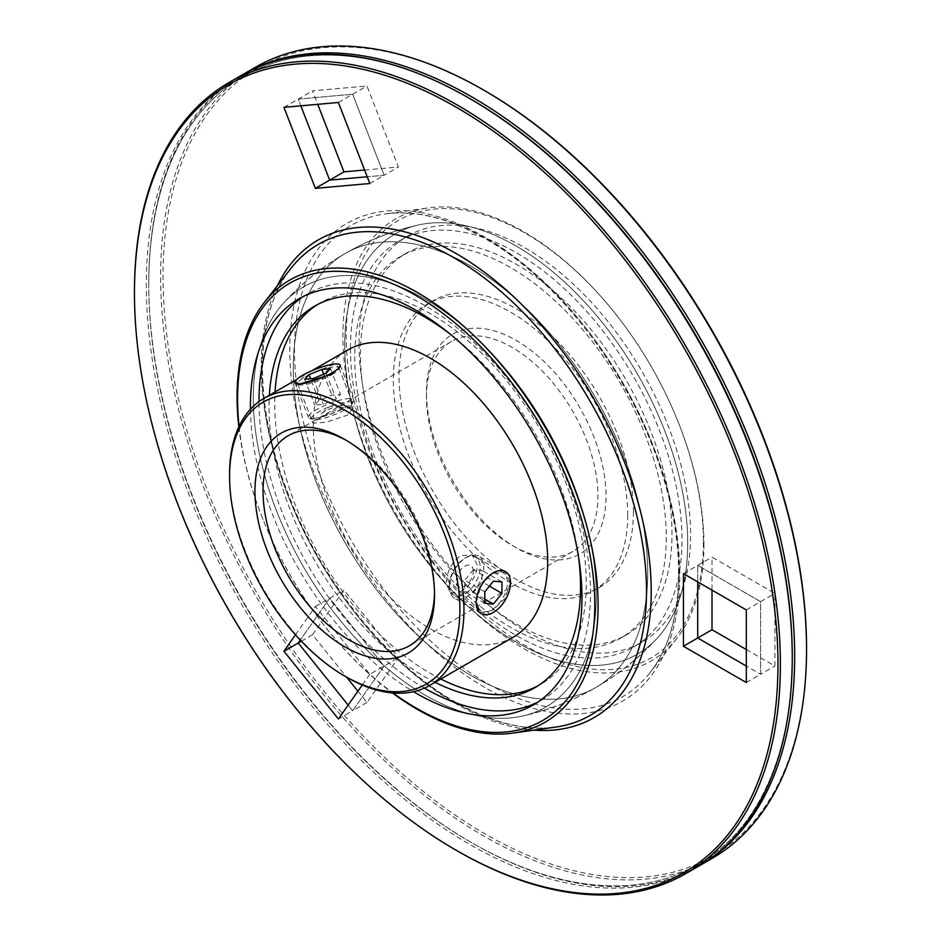 <?xml version="1.0" encoding="UTF-8"?>
<svg xmlns="http://www.w3.org/2000/svg" width="941" height="941" viewBox="0 0 941 941"><rect width="100%" height="100%" fill="white"/><g stroke="black" fill="none" stroke-linecap="round" stroke-linejoin="round"><path stroke-width="0.71" stroke-dasharray="4.71 3.53" d="M703.927 544.157A255.27 147.384 60 0 1 676.72 638.492A255.27 147.384 60 0 1 473.876 611.768A255.27 147.384 60 0 1 342.912 335.737A255.27 147.384 60 0 1 428.131 207.914A255.27 147.384 60 0 1 616.214 314.741A255.27 147.384 60 0 1 678.249 422.18A255.27 147.384 60 0 1 703.927 544.157M703.409 542.263A252.588 145.831 60 0 1 524.807 645.385A252.588 145.831 60 0 1 346.194 336.031A252.588 145.831 60 0 1 436.765 208.878A252.588 145.831 60 0 1 616.626 315.27A252.588 145.831 60 0 1 678.002 421.568A252.588 145.831 60 0 1 703.409 542.263M357.909 691.212L366.966 702.48L398.408 657.747L343.959 590.007L312.518 634.74L346.629 677.167M364.59 170.027L398.408 167.004L366.966 85.972L312.518 90.842L317.74 104.322M746.307 649.537L774.89 666.04L774.89 593.43L712.008 557.131L712.008 590.136M806.543 648.008A455.032 262.715 60 0 1 484.791 833.785A455.032 262.715 60 0 1 163.04 276.489A455.032 262.715 60 0 1 484.791 90.724M711.949 858.498A456.738 263.703 60 0 1 359.98 736.133A456.738 263.703 60 0 1 160.617 276.489A456.738 263.703 60 0 1 255.211 67.399M698.869 866.049A456.738 263.703 60 0 1 471.712 842.724A456.738 263.703 60 0 1 148.749 283.335L148.749 284.735A455.032 262.715 60 0 1 469.9 98.617M792.251 656.265A455.032 262.715 60 0 1 470.5 842.03A455.032 262.715 60 0 1 148.749 284.735A455.032 262.715 -120 0 0 470.5 842.03A455.032 262.715 -120 0 0 792.251 656.265M301.32 641.197L312.518 634.74M338.384 718.983L352.675 710.726L384.116 666.005L329.668 598.253L300.261 640.08L329.668 598.253L384.116 666.005L352.675 710.726L348.146 705.091L352.675 710.726L366.966 702.48M295.462 634.834L315.376 606.51L369.825 674.25L398.408 657.747M315.376 606.51L343.959 590.007M283.935 107.345L298.226 99.087L352.675 94.229L298.226 99.087L300.838 105.827L298.226 99.087L312.518 90.842M369.825 183.507L384.116 175.249L352.675 94.229L384.116 175.249L367.213 176.767L384.116 175.249L398.408 167.004M338.384 102.475L366.966 85.972M746.307 682.543L760.599 674.285L760.599 601.687L697.716 565.376L697.716 581.879L697.716 565.376L760.599 601.687L760.599 674.285L746.307 666.04L760.599 674.285L774.89 666.04M746.307 609.933L774.89 593.43M683.425 573.634L712.008 557.131M470.5 675.12A250.6 144.691 60 0 1 306.79 454.28A250.6 144.691 60 0 1 345.194 253.47A250.6 144.691 60 0 1 470.5 265.88A250.6 144.691 60 0 1 634.21 486.72A250.6 144.691 60 0 1 595.806 687.53A250.6 144.691 60 0 1 470.5 675.12A250.6 144.691 -120 0 0 595.806 687.53A250.6 144.691 -120 0 0 634.21 486.72A250.6 144.691 -120 0 0 470.5 265.88A250.6 144.691 -120 0 0 345.194 253.47A250.6 144.691 -120 0 0 306.79 454.28A250.6 144.691 -120 0 0 470.5 675.12M516.233 246.083A242.519 140.021 60 0 1 687.718 543.11A242.519 140.021 60 0 1 657.288 638.139A242.519 140.021 60 0 1 516.233 642.115A242.519 140.021 60 0 1 352.522 408.559A242.519 140.021 60 0 1 418.721 224.911A242.519 140.021 60 0 1 516.233 246.083A242.519 140.021 60 0 1 687.718 543.11A242.519 140.021 60 0 1 657.288 638.139A242.519 140.021 60 0 1 516.233 642.115A242.519 140.021 60 0 1 352.522 408.559A242.519 140.021 60 0 1 418.721 224.911A242.519 140.021 60 0 1 516.233 246.083M350.464 348.393A234.438 135.351 -120 0 0 452.797 584.314A234.438 135.351 -120 0 0 633.446 647.126A234.438 135.351 -120 0 0 682.002 539.805A234.438 135.351 -120 0 0 579.668 303.884A234.438 135.351 -120 0 0 399.008 241.072A234.438 135.351 -120 0 0 350.464 348.393M359.039 343.441A234.438 135.351 60 0 1 407.582 236.12A234.438 135.351 60 0 1 588.243 298.932A234.438 135.351 60 0 1 690.576 534.853A234.438 135.351 60 0 1 642.021 642.174A234.438 135.351 60 0 1 461.361 579.362A234.438 135.351 60 0 1 359.039 343.441M148.749 283.335A456.738 263.703 60 0 1 242.131 74.951M596.253 595.912A242.519 140.021 60 0 1 522.279 716.089A242.519 140.021 60 0 1 424.767 694.917A242.519 140.021 60 0 1 272.902 501.177A242.519 140.021 60 0 1 283.712 302.861A242.519 140.021 60 0 1 424.767 298.885A242.519 140.021 60 0 1 596.253 595.912A242.519 140.021 -120 0 0 424.767 298.885A242.519 140.021 -120 0 0 283.712 302.861A242.519 140.021 -120 0 0 272.902 501.177A242.519 140.021 -120 0 0 424.767 694.917A242.519 140.021 -120 0 0 522.279 716.089A242.519 140.021 -120 0 0 596.253 595.912M435.06 682.319A220.288 127.188 60 0 1 269.008 406.971A220.288 127.188 60 0 1 269.349 395.279M450.057 334.02A220.288 127.188 60 0 1 578.468 556.437M440.776 679.014A220.288 127.188 60 0 1 274.725 403.665A220.288 127.188 60 0 1 275.054 391.974M317.517 304.543A220.288 127.188 60 0 1 320.34 302.826A220.288 127.188 60 0 1 490.096 361.838A220.288 127.188 60 0 1 586.255 583.538A220.288 127.188 60 0 1 540.628 684.378A220.288 127.188 60 0 1 537.734 685.965M513.351 637.116A165.722 95.676 60 0 1 385.645 592.724A165.722 95.676 60 0 1 313.306 425.944A165.722 95.676 60 0 1 347.629 350.087M346.759 677.249A165.722 95.676 60 0 1 229.58 474.288M510.516 582.702L504.741 598.664L492.261 610.497L480.851 612.462L476.217 602.511L476.217 600.723A22.066 12.739 120 0 0 480.78 610.827A22.066 12.739 120 0 0 491.814 609.733A22.066 12.739 120 0 0 506.234 590.289A22.066 12.739 120 0 0 502.847 572.61A22.066 12.739 120 0 0 491.814 573.704L504.741 572.104L510.516 582.702M460.49 591.642C470.453 585.384 476.134 576.657 477.522 565.447L472.241 554.931L460.49 555.613C451.492 562.436 446.775 571.716 446.328 583.467L450.186 593.159L460.49 591.642M426.449 396.926A121.26 70.01 60 0 1 451.562 341.418A121.26 70.01 60 0 1 545.004 373.906A121.26 70.01 60 0 1 597.935 495.931A121.26 70.01 60 0 1 572.822 551.45A121.26 70.01 60 0 1 512.186 545.439A121.26 70.01 60 0 1 426.449 396.926L426.449 392.256A126.976 73.304 60 0 1 516.233 340.419A126.976 73.304 60 0 1 606.016 495.931A126.976 73.304 60 0 1 516.233 547.768A126.976 73.304 60 0 1 426.449 392.256M346.794 440.635A121.26 70.01 60 0 1 348.782 441.764A121.26 70.01 60 0 1 434.53 590.278A121.26 70.01 60 0 1 434.507 592.571M320.516 417.51L312.988 423.085L325.727 422.309L347.535 415.099L354.134 407.112L341.195 407.371L320.516 417.51M434.53 594.947L434.53 590.278M331.879 374.73A22.066 4.658 -21.2 0 0 338.819 369.084A22.066 4.658 -21.2 0 0 338.936 367.955A22.066 4.658 -21.2 0 0 326.162 368.449A22.066 4.658 -21.2 0 0 304.849 377.141A22.066 4.658 -21.2 0 0 297.791 383.916A22.066 4.658 -21.2 0 0 298.65 384.669A22.066 4.658 -21.2 0 0 331.879 374.73M298.65 384.669L296.262 383.681L304.249 376.612L334.737 364.038L339.536 367.543L332.044 374.13M476.24 601.452L481.157 585.349L491.814 573.704A22.066 12.739 120 0 0 476.217 600.723M633.411 511.751A165.722 95.676 60 0 1 599.088 587.619A165.722 95.676 60 0 1 471.382 543.216A165.722 95.676 60 0 1 399.043 376.447A165.722 95.676 60 0 1 433.366 300.579A165.722 95.676 60 0 1 561.071 344.982A165.722 95.676 60 0 1 633.411 511.751M627.694 515.056A165.722 95.676 60 0 1 593.371 590.913A165.722 95.676 60 0 1 465.666 546.521A165.722 95.676 60 0 1 393.326 379.741A165.722 95.676 60 0 1 427.649 303.884A165.722 95.676 60 0 1 555.355 348.276A165.722 95.676 60 0 1 627.694 515.056M666.275 537.335A220.288 127.188 60 0 1 620.66 638.174A220.288 127.188 60 0 1 450.904 579.162A220.288 127.188 60 0 1 354.745 357.462A220.288 127.188 60 0 1 400.372 256.622A220.288 127.188 60 0 1 570.128 315.635A220.288 127.188 60 0 1 666.275 537.335M360.462 354.169A220.288 127.188 60 0 1 406.089 253.317A220.288 127.188 60 0 1 575.845 312.341A220.288 127.188 60 0 1 671.992 534.029A220.288 127.188 60 0 1 626.377 634.869A220.288 127.188 60 0 1 456.62 575.857A220.288 127.188 60 0 1 360.462 354.169M449.386 587.019A24.254 13.997 120 0 0 454.409 598.123A24.254 13.997 120 0 0 473.1 591.618A24.254 13.997 120 0 0 483.686 567.223A24.254 13.997 120 0 0 478.663 556.119A24.254 13.997 120 0 0 466.536 557.319A24.254 13.997 120 0 0 449.386 587.019L449.386 584.996A21.772 12.574 120 0 0 464.783 593.889A21.772 12.574 120 0 0 480.181 567.223A21.772 12.574 120 0 0 464.783 558.331A21.772 12.574 120 0 0 449.386 584.996M473.358 571.152A12.127 6.999 120 0 0 464.783 566.211A12.127 6.999 120 0 0 456.209 581.056A12.127 6.999 120 0 0 464.783 586.008A12.127 6.999 120 0 0 473.358 571.152M473.358 569.623L464.783 580.291L464.783 591.724L473.358 592.489L481.933 581.82L481.933 570.387L473.358 569.623L493.366 581.173M484.791 591.842L464.783 580.291M484.791 603.275L464.783 591.724M484.791 599.088L473.358 592.489M489.391 586.125L481.933 581.82M501.941 581.938L481.933 570.387M313.859 418.416A24.254 5.128 -21.2 0 0 337.466 411.393A24.254 5.128 -21.2 0 0 353.487 400.984A24.254 5.128 -21.2 0 0 353.616 399.749A24.254 5.128 -21.2 0 0 348.158 398.619A24.254 5.128 -21.2 0 0 322.222 406.7A24.254 5.128 -21.2 0 0 308.401 417.286A24.254 5.128 -21.2 0 0 309.33 418.11A24.254 5.128 -21.2 0 0 313.859 418.416M316.482 419.662A21.772 4.599 -21.2 0 0 337.678 413.358A21.772 4.599 -21.2 0 0 352.063 404.018A21.772 4.599 -21.2 0 0 347.276 401.889A21.772 4.599 -21.2 0 0 321.998 410.111A21.772 4.599 -21.2 0 0 312.424 419.392A21.772 4.599 -21.2 0 0 316.482 419.662M340.454 405.83A12.127 2.564 -21.2 0 0 321.798 413.24A12.127 2.564 -21.2 0 0 323.304 415.722A12.127 2.564 -21.2 0 0 338.983 410.3A12.127 2.564 -21.2 0 0 340.983 405.794A12.127 2.564 -21.2 0 0 340.454 405.83M319.023 400.49L314.729 405.053L323.304 404.289L336.172 398.96L340.454 394.397L331.879 395.161L319.023 400.49L310.589 378.752M304.731 379.282L314.729 405.053M313.306 378.505L323.304 404.289M326.162 373.177L336.172 398.96M330.456 368.613L340.454 394.397M323.739 374.177L331.879 395.161M369.825 674.25L362.261 685.013M240.92 75.645A456.738 263.703 -120 0 0 146.326 284.735A456.738 263.703 -120 0 0 345.688 744.39A456.738 263.703 -120 0 0 697.657 866.755M470.5 98.97A455.032 262.715 -120 0 0 148.749 284.735M303.343 296.486A234.438 135.351 60 0 1 307.554 293.874A234.438 135.351 60 0 1 488.203 356.686A234.438 135.351 60 0 1 590.536 592.607A234.438 135.351 60 0 1 541.992 699.928A234.438 135.351 60 0 1 537.617 702.268M424.415 688.106A234.438 135.351 60 0 1 258.998 401.607M250.447 409.264A234.438 135.351 -120 0 0 413.511 691.694M134.457 291.592A456.738 263.703 -120 0 0 457.42 850.982M238.838 426.92A255.27 147.384 -120 0 0 262.751 518.82A255.27 147.384 -120 0 0 324.786 626.259A255.27 147.384 -120 0 0 392.409 692.917M239.096 426.355A252.588 145.831 -120 0 0 262.998 519.432A252.588 145.831 -120 0 0 324.374 625.73A252.588 145.831 -120 0 0 393.02 692.964M679.061 572.116A271.937 157.006 60 0 1 650.078 672.603A271.937 157.006 60 0 1 486.779 683.142A271.937 157.006 60 0 1 294.486 350.087A271.937 157.006 60 0 1 385.269 213.925A271.937 157.006 60 0 1 486.779 239.073A271.937 157.006 60 0 1 679.061 572.116M484.791 687.424A275.784 159.217 60 0 1 289.781 349.664A275.784 159.217 60 0 1 484.791 237.073A275.784 159.217 60 0 1 679.802 574.833A275.784 159.217 60 0 1 484.791 687.424M290.922 268.397A271.937 157.006 -120 0 0 261.939 368.884A271.937 157.006 -120 0 0 454.221 701.927A271.937 157.006 -120 0 0 555.731 727.075C525.29 731.157 491.837 722.817 455.373 702.08C389.174 664.546 323.892 584.337 290.087 498.695C252.717 407.382 253.635 314.27 290.922 268.397M277.348 285.77A275.784 159.217 -120 0 0 456.209 703.927A275.784 159.217 -120 0 0 533.9 730.134M676.72 638.492L650.078 672.603C683.142 631.505 688.047 553.155 661.441 471.488C631.646 375.812 559.53 280.559 485.627 238.92C449.163 218.183 415.71 209.843 385.269 213.925L428.131 207.914M470.5 842.03L471.712 842.724M657.288 638.139C639.315 657.747 618.825 674.203 595.806 687.53C572.751 700.81 548.25 710.326 522.279 716.089C575.292 703.974 620.295 677.99 657.288 638.139M345.194 253.47C368.249 240.19 392.75 230.674 418.721 224.911C365.708 237.026 320.705 263.01 283.712 302.861C301.685 283.253 322.175 266.797 345.194 253.47M407.582 236.12L399.008 241.072M642.021 642.174L633.446 647.126M678.002 421.568L678.249 422.18M320.34 302.826L314.623 306.131M502.847 572.61L472.241 554.931M451.562 341.418L288.158 435.754M348.782 441.764L344.747 439.435M338.936 367.955L354.134 407.112M338.819 369.084L339.536 367.543M297.791 383.916L312.988 423.085M480.78 610.827L450.186 593.159M599.088 587.619L593.371 590.913M406.089 253.317L400.372 256.622M626.377 634.869L620.66 638.174M433.366 300.579L427.649 303.884M512.186 545.439L516.233 547.768M572.822 551.45L409.417 645.785M311.718 370.813L296.744 379.458M540.628 684.378L534.911 687.683M481.239 613.614L454.409 598.123M464.783 558.331L466.536 557.319M505.493 571.61L478.663 556.119M340.195 365.167L353.616 399.749M352.063 404.018L353.487 400.984M340.983 405.794L330.126 406.253L321.798 413.24M312.424 419.392L309.33 418.11M294.98 382.716L308.401 417.286M533.418 704.88L541.992 699.928M298.979 298.826L307.554 293.874M262.998 519.432L262.751 518.82"/><path stroke-width="1.41" d="M346.629 677.167L357.909 691.212M317.74 104.322L343.959 171.874L364.59 170.027M712.008 590.136L712.008 629.741L746.307 649.537M242.131 74.951A456.738 263.703 60 0 1 243.343 74.245L255.211 67.399A456.738 263.703 60 0 1 483.58 90.018L484.791 90.724A455.032 262.715 60 0 1 806.543 648.008L806.543 649.408A456.738 263.703 60 0 1 711.949 858.498L700.08 865.355A456.738 263.703 60 0 1 698.869 866.049M243.343 74.245A456.738 263.703 60 0 1 595.312 196.61A456.738 263.703 60 0 1 794.675 656.265A456.738 263.703 60 0 1 700.08 865.355M362.261 685.013L338.384 718.983L283.935 651.231L298.226 642.985L300.261 640.08L298.226 642.985L348.146 705.091L298.226 642.985L301.32 641.197M315.376 188.365L283.935 107.345L338.384 102.475L369.825 183.507L315.376 188.365L329.668 180.119L367.213 176.767L329.668 180.119L300.838 105.827L329.668 180.119L343.959 171.874M683.425 646.244L683.425 573.634L746.307 609.933L746.307 682.543L683.425 646.244L697.716 637.986L697.716 581.879L697.716 637.986L746.307 666.04L697.716 637.986L712.008 629.741M469.9 98.617A455.032 262.715 60 0 1 792.251 656.265L792.251 657.665A456.738 263.703 -120 0 0 469.288 98.276A456.738 263.703 -120 0 0 240.92 75.645L229.051 82.502A456.738 263.703 -120 0 0 134.457 291.592L134.457 292.992A455.032 262.715 -120 0 0 456.209 850.276A455.032 262.715 -120 0 0 777.96 664.511A455.032 262.715 -120 0 0 456.209 107.215A455.032 262.715 -120 0 0 134.457 292.992M483.58 90.018A456.738 263.703 60 0 1 806.543 649.408M578.468 556.437A220.288 127.188 60 0 1 580.538 586.831A220.288 127.188 60 0 1 534.911 687.683A220.288 127.188 60 0 1 435.06 682.319M269.349 395.279A220.288 127.188 60 0 1 314.623 306.131A220.288 127.188 60 0 1 450.057 334.02M275.054 391.974A220.288 127.188 60 0 1 317.517 304.543M537.734 685.965A220.288 127.188 60 0 1 440.776 679.014M311.718 370.813L347.629 350.087A165.722 95.676 60 0 1 475.334 394.479A165.722 95.676 60 0 1 547.674 561.259A165.722 95.676 60 0 1 513.351 637.116L429.625 685.46A165.722 95.676 60 0 1 346.759 677.249L344.747 676.085A162.864 94.029 60 0 1 229.58 476.616A162.864 94.029 60 0 1 344.747 410.123A162.864 94.029 60 0 1 459.902 609.592A162.864 94.029 60 0 1 344.747 676.085M229.58 476.616L229.58 474.288A165.722 95.676 60 0 1 263.903 398.419A165.722 95.676 60 0 1 391.609 442.823A165.722 95.676 60 0 1 463.948 609.592A165.722 95.676 60 0 1 429.625 685.46M434.507 592.571A121.26 70.01 60 0 1 409.417 645.785A121.26 70.01 60 0 1 315.976 613.297A121.26 70.01 60 0 1 263.045 491.273A121.26 70.01 60 0 1 288.158 435.754A121.26 70.01 60 0 1 346.794 440.635M254.952 491.273A126.976 73.304 60 0 1 344.747 439.435A126.976 73.304 60 0 1 434.53 594.947A126.976 73.304 60 0 1 344.747 646.785A126.976 73.304 60 0 1 254.952 491.273M332.044 374.13L300.438 383.846L296.262 383.681M476.217 602.511A24.254 13.997 120 0 0 481.239 613.614A24.254 13.997 120 0 0 499.93 607.11A24.254 13.997 120 0 0 510.516 582.702A24.254 13.997 120 0 0 505.493 571.61A24.254 13.997 120 0 0 486.803 578.103A24.254 13.997 120 0 0 476.217 602.511L476.24 601.452M484.791 591.842L493.366 581.173L501.941 581.938L501.941 593.371L493.366 604.04L484.791 603.275L484.791 591.842M493.366 604.04L484.791 599.088M501.941 593.371L489.391 586.125M300.438 383.846A24.254 5.128 -21.2 0 0 326.374 375.753A24.254 5.128 -21.2 0 0 340.195 365.167A24.254 5.128 -21.2 0 0 334.737 364.038A24.254 5.128 -21.2 0 0 308.801 372.13A24.254 5.128 -21.2 0 0 294.98 382.716A24.254 5.128 -21.2 0 0 300.438 383.846M309.013 374.706L321.881 369.378L330.456 368.613L326.162 373.177L313.306 378.505L304.731 379.282L309.013 374.706L310.589 378.752M321.881 369.378L323.739 374.177M392.409 692.917A255.27 147.384 -120 0 0 512.869 733.086A255.27 147.384 -120 0 0 598.088 605.263A255.27 147.384 -120 0 0 467.124 329.232A255.27 147.384 -120 0 0 264.28 302.508A255.27 147.384 -120 0 0 237.073 396.843A255.27 147.384 -120 0 0 238.838 426.92M393.02 692.964A252.588 145.831 -120 0 0 594.806 604.969A252.588 145.831 -120 0 0 416.193 295.615A252.588 145.831 -120 0 0 237.591 398.737A252.588 145.831 -120 0 0 239.096 426.355M283.935 651.231L295.462 634.834M456.209 850.276L457.42 850.982A456.738 263.703 -120 0 0 685.789 873.601A456.738 263.703 -120 0 0 780.383 664.511A456.738 263.703 -120 0 0 581.02 204.867A456.738 263.703 -120 0 0 229.051 82.502M792.251 656.265A455.032 262.715 -120 0 0 470.5 98.97L469.288 98.276M258.998 401.607A234.438 135.351 60 0 1 258.998 401.195A234.438 135.351 60 0 1 303.343 296.486M537.617 702.268A234.438 135.351 60 0 1 424.415 688.106M413.511 691.694A234.438 135.351 -120 0 0 533.418 704.88A234.438 135.351 -120 0 0 581.961 597.559A234.438 135.351 -120 0 0 479.639 361.638A234.438 135.351 -120 0 0 298.979 298.826A234.438 135.351 -120 0 0 250.424 406.147A234.438 135.351 -120 0 0 250.447 409.264M685.789 873.601L697.657 866.755A456.738 263.703 -120 0 0 792.251 657.665M512.869 733.086L555.731 727.075A271.937 157.006 -120 0 0 646.514 590.913A271.937 157.006 -120 0 0 454.221 257.858A271.937 157.006 -120 0 0 290.922 268.397L264.28 302.508M533.9 730.134A275.784 159.217 -120 0 0 651.219 591.336A275.784 159.217 -120 0 0 456.209 253.576A275.784 159.217 -120 0 0 277.348 285.77M296.744 379.458L263.903 398.419"/></g></svg>
